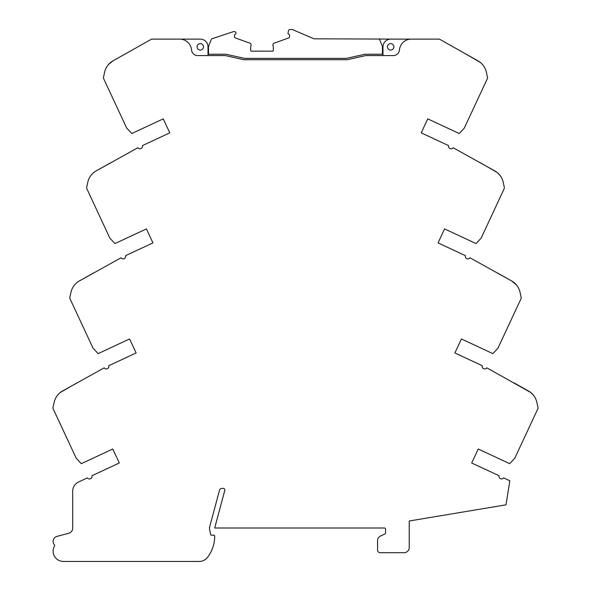 <?xml version="1.0" encoding="UTF-8"?>
<svg xmlns="http://www.w3.org/2000/svg" width="591" height="591" viewBox="0 0 591 591"><rect width="100%" height="100%" fill="white"/><g stroke="black" fill="none" stroke-linecap="round" stroke-linejoin="round"><path stroke-width="0.89" d="M60.371 392.446L58.841 393.783M76.837 382.946L60.378 392.439M208.017 55.591L208.017 46.844A7.72 7.72 0 0 0 200.297 39.124L151.591 39.124L112.992 60.866A17.242 17.242 0 0 0 104.614 72.198L103.499 77.318A2.061 2.061 0 0 0 103.647 78.633L126.718 128.129L131.8 133.529L163.249 118.857L169.78 132.849L142.416 145.608A2.571 2.571 0 0 1 137.836 147.743L96.17 170.917A17.242 17.242 0 0 0 87.786 182.25L86.67 187.369A2.061 2.061 0 0 0 86.818 188.684L109.889 238.18L114.972 243.573L146.42 228.909L152.951 242.901L125.595 255.652A2.571 2.571 0 0 1 121.007 257.794L79.342 280.969A17.242 17.242 0 0 0 70.964 292.294L69.841 297.413A2.061 2.061 0 0 0 69.989 298.728L93.06 348.225L98.143 353.625L129.592 338.961L136.122 352.953L108.766 365.703A2.571 2.571 0 0 1 104.179 367.846L62.513 391.013A17.242 17.242 0 0 0 54.136 402.345L53.013 407.465A2.061 2.061 0 0 0 53.16 408.78L76.239 458.276L81.314 463.676L112.77 449.005L119.293 462.997L91.93 475.755A2.571 2.571 0 0 1 87.357 477.89L78.618 481.968A10.291 10.291 0 0 0 72.671 491.298L72.671 528.243A5.149 5.149 0 0 1 68.859 533.215L56.928 536.406A5.149 5.149 0 0 0 54.402 544.784A1.027 1.027 0 0 1 54.52 545.973A10.291 10.291 0 0 0 63.414 561.45L199.263 561.45A10.291 10.291 0 0 0 207.36 557.505A34.477 34.477 0 0 0 214.703 536.236A1.027 1.027 0 0 0 213.676 535.202L211.571 535.202A1.027 1.027 0 0 1 210.559 534.36L209.377 527.999L219.49 490.286A2.571 2.571 0 0 1 221.972 488.373L223.309 488.373A1.544 1.544 0 0 1 224.802 490.316L214.703 527.999L384.527 527.999A1.027 1.027 0 0 1 385.554 529.026L385.554 533.008A1.027 1.027 0 0 1 384.963 533.939L380.552 535.993A5.149 5.149 0 0 0 377.583 540.662L377.583 550.125A2.571 2.571 0 0 0 380.153 552.703L404.081 552.703A5.149 5.149 0 0 0 409.231 547.554L409.231 520.996L505.977 504.84L509.848 480.786L503.643 477.89A2.571 2.571 0 0 1 499.07 475.755L471.707 462.997L478.23 449.005L509.686 463.676L514.761 458.276L537.84 408.78A2.061 2.061 0 0 0 537.987 407.465L536.864 402.345A17.242 17.242 0 0 0 528.487 391.013L514.163 382.946M382.983 55.591L382.983 46.844A7.72 7.72 0 0 1 390.703 39.124L439.401 39.124L478.008 60.866C484.494 66.007 484.494 66.007 478.008 60.866A17.242 17.242 0 0 1 486.386 72.198L487.501 77.318A2.061 2.061 0 0 1 487.353 78.633L464.282 128.129L459.2 133.529L427.751 118.857L421.22 132.849L448.584 145.608A2.571 2.571 0 0 0 453.164 147.743L494.83 170.917A17.242 17.242 0 0 1 503.214 182.25L504.33 187.369A2.061 2.061 0 0 1 504.182 188.684L481.111 238.18L476.028 243.573L444.58 228.909L438.049 242.901L465.405 255.652A2.571 2.571 0 0 0 469.993 257.794L511.658 280.969A17.242 17.242 0 0 1 520.036 292.294L521.159 297.413A2.061 2.061 0 0 1 521.011 298.728L497.94 348.225L492.857 353.625L461.408 338.961L454.878 352.953L482.234 365.703A2.571 2.571 0 0 0 486.821 367.846L530.622 392.439M533.326 395.061L530.629 392.446M398.386 39.124L313.991 38.814L292.877 29.757A2.571 2.571 0 0 0 291.865 29.55L290.004 29.55A1.544 1.544 0 0 0 288.497 30.776L288.024 33A1.027 1.027 0 0 0 288.777 34.212A1.027 1.027 0 0 1 289.546 35.209L289.531 37.063A1.027 1.027 0 0 1 288.888 37.846L275.192 42.825A2.32 2.32 0 0 0 273.338 46.541L273.338 50.649L272.82 51.166L251.205 51.166L250.695 50.649L250.695 46.541A2.32 2.32 0 0 0 248.841 42.825L235.144 37.846A1.027 1.027 0 0 1 234.479 36.886L234.479 35.209A1.027 1.027 0 0 1 235.255 34.212A1.027 1.027 0 0 0 236.008 33L235.964 32.83A1.544 1.544 0 0 0 234.457 31.611L233.947 31.611A2.571 2.571 0 0 0 233.135 31.737L211.548 38.91L208.497 46.534L208.497 54.254L225.991 54.254L244.563 58.369L346.37 58.369L364.935 54.254L382.983 54.254M203.511 46.844A3.214 3.214 0 0 0 198.687 44.059A3.214 3.214 0 0 0 198.687 49.629A3.214 3.214 0 0 0 203.511 46.844M393.916 46.844A3.214 3.214 0 0 0 389.092 44.059A3.214 3.214 0 0 0 389.092 49.629A3.214 3.214 0 0 0 393.916 46.844M411.262 39.124A11.835 11.835 0 0 0 399.464 49.947A6.176 6.176 0 0 1 393.31 55.591L365.726 55.591L347.153 59.706L243.847 59.706L225.274 55.591L197.69 55.591A6.176 6.176 0 0 1 191.536 49.947A11.835 11.835 0 0 0 179.738 39.124M480.143 62.299L463.706 52.813M382.436 54.254L382.436 46.534L379.348 38.814M496.965 172.336L480.505 162.85M499.668 174.966L496.979 172.343M497.334 272.894L511.658 280.969L516.497 285.017M74.503 285.017L75.67 283.739M75.707 283.702L77.199 282.395M93.666 272.894L79.342 280.969C72.87 286.074 72.87 286.074 79.342 280.969M91.332 174.966L92.499 173.688M92.536 173.651L94.021 172.343M110.495 162.85L96.17 170.917C89.699 176.029 89.699 176.029 96.17 170.917M109.475 63.496L108.375 64.663M108.434 64.589L112.992 60.866L127.294 52.813"/></g></svg>
